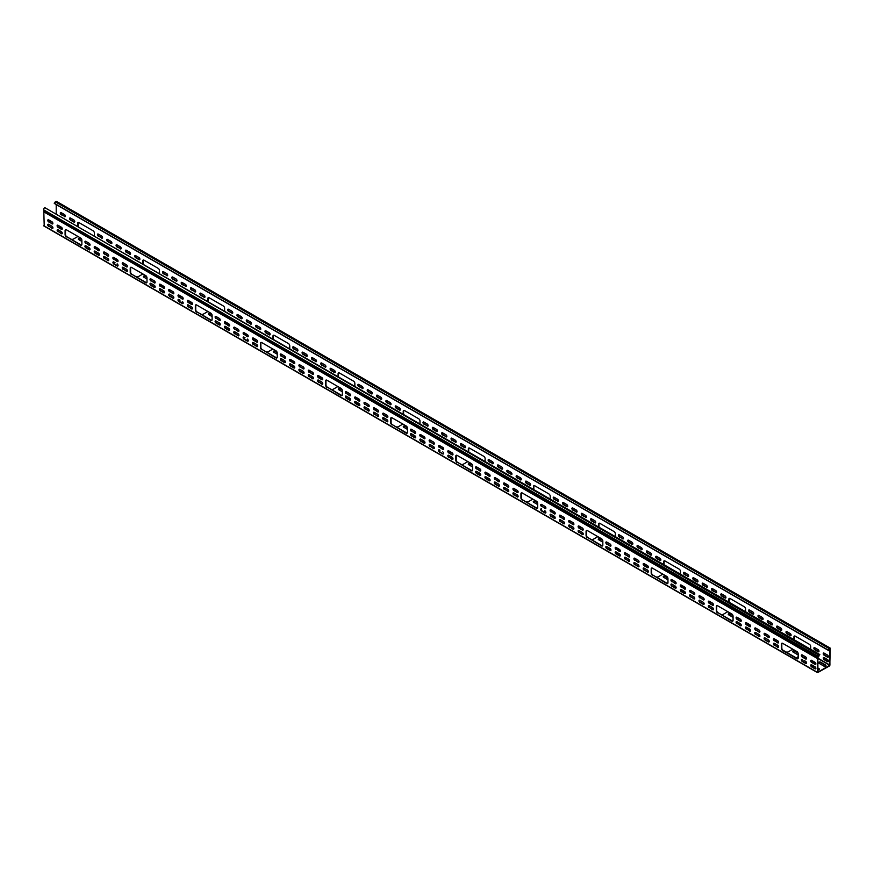 <?xml version="1.0" encoding="UTF-8"?>
<svg xmlns="http://www.w3.org/2000/svg" width="874" height="874" viewBox="0 0 874 874"><rect width="100%" height="100%" fill="white"/><g stroke="black" fill="none" stroke-linecap="round" stroke-linejoin="round"><path stroke-width="1.31" d="M706.4 587.252A1.278 0.732 -120 0 0 706.4 585.165L703.057 583.231A1.278 0.732 -120 0 0 703.057 585.307L706.793 587.022A1.278 0.732 -120 0 0 707.208 587.142M702.641 583.1A1.278 0.732 -120 0 0 703.439 585.088L706.793 587.022M687.729 576.469A1.278 0.732 -120 0 0 687.729 574.382L684.375 572.448A1.278 0.732 -120 0 0 684.375 574.535L688.122 576.239A1.278 0.732 -120 0 0 688.537 576.37M683.96 572.328A1.278 0.732 -120 0 0 684.768 574.305L688.122 576.239M676.028 583.592A1.278 0.732 60 0 1 675.613 583.461L672.259 581.527A1.278 0.732 60 0 1 671.461 579.549M671.866 581.756A1.278 0.732 60 0 1 671.866 579.67L675.22 581.603A1.278 0.732 60 0 1 675.22 583.69L672.259 581.527M694.699 598.832A1.278 0.732 60 0 1 694.284 598.712L690.93 596.778A1.278 0.732 60 0 1 690.132 594.79M690.547 596.997A1.278 0.732 60 0 1 690.547 594.91L693.89 596.855A1.278 0.732 60 0 1 693.89 598.93L690.93 596.778M648.246 567.554A1.278 0.732 60 0 1 647.831 567.434L644.477 565.489A1.278 0.732 60 0 1 643.679 563.511M647.448 565.565A1.278 0.732 60 0 1 647.448 567.652L644.094 565.718A1.278 0.732 60 0 1 644.094 563.632L647.448 565.565M615.34 536.494L615.34 533.774A1.824 1.049 -120 0 0 614.051 531.545L599.87 523.351A1.824 1.049 -120 0 0 598.952 523.264A1.824 1.049 -120 0 0 598.581 524.094L598.581 526.814M599.171 523.187A1.824 1.049 -120 0 0 598.963 523.876L598.963 527.044M656.603 556.41A1.278 0.732 -120 0 0 656.603 558.497L659.957 560.431A1.278 0.732 -120 0 0 659.957 558.344L656.603 556.41M656.188 556.29A1.278 0.732 -120 0 0 656.986 558.268L660.34 560.212A1.278 0.732 -120 0 0 660.755 560.332M620.245 555.853A1.278 0.732 60 0 1 619.83 555.722L616.476 553.788A1.278 0.732 60 0 1 615.667 551.8M619.437 553.865A1.278 0.732 60 0 1 619.437 555.951L616.083 554.018A1.278 0.732 60 0 1 616.083 551.931L619.437 553.865M602.623 545.857A1.824 1.049 60 0 1 601.924 545.693L587.743 537.499A1.824 1.049 60 0 1 586.454 535.27L586.454 531.097A1.824 1.049 60 0 1 586.662 530.409M587.361 537.729A1.824 1.049 60 0 1 586.072 535.489L586.072 531.316A1.824 1.049 60 0 1 586.443 530.485A1.824 1.049 60 0 1 587.361 530.573L601.541 538.766A1.824 1.049 60 0 1 602.831 540.995L602.831 545.168A1.824 1.049 60 0 1 602.448 545.999A1.824 1.049 60 0 1 601.541 545.911L587.743 537.499M555.121 513.781A1.278 0.732 60 0 1 554.706 513.661L551.352 511.727A1.278 0.732 60 0 1 550.554 509.739M550.97 511.946A1.278 0.732 60 0 1 550.97 509.87L554.324 511.803A1.278 0.732 60 0 1 554.324 513.89L551.352 511.727M564.462 519.178A1.278 0.732 60 0 1 564.047 519.047L560.693 517.113A1.278 0.732 60 0 1 559.884 515.136M560.3 517.342A1.278 0.732 60 0 1 560.3 515.256L563.654 517.189A1.278 0.732 60 0 1 563.654 519.276L560.693 517.113M492.368 463.679A1.278 0.732 -120 0 0 492.368 461.592L489.014 459.658A1.278 0.732 -120 0 0 489.014 461.745L492.761 463.449A1.278 0.732 -120 0 0 493.176 463.581M488.599 459.538A1.278 0.732 -120 0 0 489.407 461.516L492.761 463.449M485.103 461.297L485.103 458.588A1.824 1.049 -120 0 0 483.814 456.348L469.622 448.165A1.824 1.049 -120 0 0 468.715 448.067A1.824 1.049 -120 0 0 468.333 448.908L468.333 451.618M468.923 447.991A1.824 1.049 -120 0 0 468.726 448.679L468.726 451.847M511.039 474.462A1.278 0.732 -120 0 0 511.039 472.375L507.696 470.441A1.278 0.732 -120 0 0 507.696 472.517L511.432 474.232A1.278 0.732 -120 0 0 511.847 474.353M507.281 470.31A1.278 0.732 -120 0 0 508.078 472.299L511.432 474.232M472.386 470.66A1.824 1.049 60 0 1 471.687 470.496L457.506 462.302A1.824 1.049 60 0 1 456.217 460.074L456.217 455.9A1.824 1.049 60 0 1 456.414 455.212M457.113 462.532A1.824 1.049 60 0 1 455.824 460.292L455.824 456.13A1.824 1.049 60 0 1 456.206 455.288A1.824 1.049 60 0 1 457.113 455.387L471.304 463.57A1.824 1.049 60 0 1 472.594 465.809L472.594 469.972A1.824 1.049 60 0 1 472.211 470.813A1.824 1.049 60 0 1 471.304 470.715L457.506 462.302M480.667 475.259A1.278 0.732 60 0 1 480.252 475.139L476.898 473.205A1.278 0.732 60 0 1 476.101 471.217M479.859 473.282A1.278 0.732 60 0 1 479.859 475.369L476.516 473.424A1.278 0.732 60 0 1 476.516 471.348L479.859 473.282M518.009 496.825A1.278 0.732 60 0 1 517.594 496.705L514.24 494.771A1.278 0.732 60 0 1 513.442 492.783M513.857 494.99A1.278 0.732 60 0 1 513.857 492.903L517.211 494.837A1.278 0.732 60 0 1 517.211 496.924L514.24 494.771M419.979 423.704L419.979 420.984A1.824 1.049 -120 0 0 418.69 418.755L404.509 410.562A1.824 1.049 -120 0 0 403.591 410.474A1.824 1.049 -120 0 0 403.22 411.304L403.22 414.025M403.81 410.398A1.824 1.049 -120 0 0 403.602 411.086L403.602 414.243M368.118 389.848A1.278 0.732 -120 0 0 368.118 391.934L371.472 393.868A1.278 0.732 -120 0 0 371.472 391.792L368.118 389.848M367.703 389.728A1.278 0.732 -120 0 0 368.5 391.716L371.854 393.65A1.278 0.732 -120 0 0 372.269 393.77M415.543 437.666A1.278 0.732 60 0 1 415.128 437.546L411.774 435.613A1.278 0.732 60 0 1 410.977 433.624M415.052 435.984A1.278 0.732 0 0 0 414.746 435.678A1.278 0.732 60 0 1 414.746 437.765L411.392 435.831A1.278 0.732 60 0 1 411.392 433.744L414.746 435.678L411.381 433.744M434.214 443.981A1.278 0.732 60 0 1 433.799 443.861L430.445 441.927A1.278 0.732 60 0 1 429.647 439.939M430.063 442.146A1.278 0.732 60 0 1 430.063 440.059L433.417 441.993A1.278 0.732 60 0 1 433.417 444.079L430.445 441.927M452.885 459.232A1.278 0.732 60 0 1 452.47 459.101L449.127 457.168A1.278 0.732 60 0 1 448.318 455.19M448.733 457.397A1.278 0.732 60 0 1 448.733 455.31L452.087 457.244A1.278 0.732 60 0 1 452.087 459.331L449.127 457.168M387.772 421.629A1.278 0.732 60 0 1 387.357 421.508L384.003 419.575A1.278 0.732 60 0 1 383.194 417.586M383.61 419.793A1.278 0.732 60 0 1 383.61 417.706L386.964 419.651A1.278 0.732 60 0 1 386.964 421.727L384.003 419.575M359.76 400.991A1.278 0.732 60 0 1 359.345 400.871L355.991 398.937A1.278 0.732 60 0 1 355.194 396.949M355.609 399.156A1.278 0.732 60 0 1 355.609 397.069L358.963 399.014A1.278 0.732 60 0 1 358.963 401.09L355.991 398.937M297.007 350.889A1.278 0.732 -120 0 0 297.007 348.802L293.653 346.869A1.278 0.732 -120 0 0 293.653 348.955L297.4 350.66A1.278 0.732 -120 0 0 297.816 350.791M293.249 346.738A1.278 0.732 -120 0 0 294.046 348.726L297.4 350.66M289.742 348.507L289.742 345.798A1.824 1.049 -120 0 0 288.453 343.558L274.261 335.376A1.824 1.049 -120 0 0 273.354 335.277A1.824 1.049 -120 0 0 272.972 336.119L272.972 338.828M273.562 335.201A1.824 1.049 -120 0 0 273.365 335.889L273.365 339.057M259.895 329.454A1.278 0.732 -120 0 0 259.895 327.379L256.541 325.434A1.278 0.732 -120 0 0 256.541 327.521L260.288 329.236A1.278 0.732 -120 0 0 260.703 329.356M256.137 325.314A1.278 0.732 -120 0 0 256.934 327.302L260.288 329.236M237.87 314.662A1.278 0.732 -120 0 0 237.87 316.749L241.224 318.682A1.278 0.732 -120 0 0 241.224 316.596L237.87 314.662M237.455 314.531A1.278 0.732 -120 0 0 238.263 316.519L241.617 318.453A1.278 0.732 -120 0 0 242.032 318.584M315.678 361.661A1.278 0.732 -120 0 0 315.678 359.585L312.335 357.641A1.278 0.732 -120 0 0 312.335 359.727L316.071 361.443A1.278 0.732 -120 0 0 316.486 361.563M311.92 357.521A1.278 0.732 -120 0 0 312.717 359.509L316.071 361.443M200.758 293.238A1.278 0.732 -120 0 0 200.758 295.314L204.112 297.247A1.278 0.732 -120 0 0 204.112 295.172L200.758 293.238M200.343 293.107A1.278 0.732 -120 0 0 201.151 295.095L204.505 297.029A1.278 0.732 -120 0 0 204.92 297.149M285.306 362.47A1.278 0.732 60 0 1 284.891 362.349L281.537 360.416A1.278 0.732 60 0 1 280.74 358.427M284.498 360.492A1.278 0.732 60 0 1 284.498 362.579L281.155 360.634A1.278 0.732 60 0 1 281.155 358.558L284.498 360.492L281.144 358.548M257.524 346.443A1.278 0.732 60 0 1 257.109 346.312L253.766 344.378A1.278 0.732 60 0 1 252.957 342.389M253.373 344.607A1.278 0.732 60 0 1 253.373 342.521L256.727 344.454A1.278 0.732 60 0 1 256.727 346.541L253.766 344.378M238.853 331.191A1.278 0.732 60 0 1 238.438 331.071L235.084 329.127A1.278 0.732 60 0 1 234.287 327.149M234.702 329.356A1.278 0.732 60 0 1 234.702 327.269L238.056 329.203A1.278 0.732 60 0 1 238.056 331.29L235.084 329.127M229.523 330.263A1.278 0.732 60 0 1 229.108 330.143L225.754 328.209A1.278 0.732 60 0 1 224.946 326.221M228.715 328.285A1.278 0.732 60 0 1 228.715 330.372L225.361 328.427A1.278 0.732 60 0 1 225.361 326.352L228.715 328.285M313.307 378.65A1.278 0.732 60 0 1 312.903 378.518L309.549 376.585A1.278 0.732 60 0 1 308.741 374.596A1.278 0.732 0 0 0 308.741 374.607M309.156 376.814A1.278 0.732 60 0 1 309.156 374.728L312.51 376.661A1.278 0.732 60 0 1 312.51 378.748L309.549 376.585M192.411 304.371A1.278 0.732 60 0 1 191.996 304.25L188.642 302.317A1.278 0.732 60 0 1 187.844 300.328M191.603 302.393A1.278 0.732 60 0 1 191.603 304.48L188.249 302.535A1.278 0.732 60 0 1 188.249 300.459L191.603 302.393M166.77 275.692A1.278 0.732 -120 0 0 166.77 273.606L163.416 271.672A1.278 0.732 -120 0 0 163.416 273.759L167.153 275.474A1.278 0.732 -120 0 0 167.568 275.594M163.001 271.552A1.278 0.732 -120 0 0 163.809 273.529L167.153 275.474M172.757 277.058A1.278 0.732 -120 0 0 172.757 279.145L176.111 281.078A1.278 0.732 -120 0 0 176.111 279.003L172.757 277.058M172.342 276.938A1.278 0.732 -120 0 0 173.139 278.926L176.493 280.86A1.278 0.732 -120 0 0 176.909 280.98M117.957 261.392A1.278 0.732 60 0 1 117.542 261.26L114.188 259.327A1.278 0.732 60 0 1 113.38 257.349M113.795 259.556A1.278 0.732 60 0 1 113.795 257.469L117.149 259.403A1.278 0.732 60 0 1 117.149 261.49L114.188 259.327M146.788 282.673A1.824 1.049 60 0 1 146.089 282.51L131.898 274.327A1.824 1.049 60 0 1 130.608 272.087L130.608 267.925A1.824 1.049 60 0 1 130.816 267.236M131.515 274.545A1.824 1.049 60 0 1 130.226 272.317L130.226 268.143A1.824 1.049 60 0 1 130.608 267.313A1.824 1.049 60 0 1 131.515 267.4L145.696 275.583A1.824 1.049 60 0 1 146.985 277.823L146.985 281.996A1.824 1.049 60 0 1 146.613 282.826A1.824 1.049 60 0 1 145.696 282.739L131.898 274.327M173.74 293.598A1.278 0.732 60 0 1 173.325 293.467L169.971 291.534A1.278 0.732 60 0 1 169.163 289.556M169.578 291.763A1.278 0.732 60 0 1 169.578 289.676L172.932 291.61A1.278 0.732 60 0 1 172.932 293.697L169.971 291.534M108.616 260.463A1.278 0.732 60 0 1 108.201 260.343L104.847 258.409A1.278 0.732 60 0 1 104.05 256.421M104.465 258.628A1.278 0.732 60 0 1 104.465 256.541L107.819 258.475A1.278 0.732 60 0 1 107.819 260.561L104.847 258.409M89.946 245.212A1.278 0.732 60 0 1 89.53 245.091L86.176 243.158A1.278 0.732 60 0 1 85.379 241.169M85.794 243.376A1.278 0.732 60 0 1 85.794 241.3L89.137 243.234A1.278 0.732 60 0 1 89.137 245.321L86.176 243.158M81.61 239.181L80.506 238.547A1.278 0.732 0 0 0 78.693 239.585L81.872 241.421M81.806 239.749L80.506 238.984A1.278 0.732 0 0 0 78.387 239.29M85.477 242.371A1.278 0.732 0 0 0 85.401 241.366L85.313 241.322M104.137 257.59A1.278 0.732 0 0 0 105.23 256.989M105.186 257.076A1.278 0.732 0 0 0 104.869 256.781L104.454 256.541M98.773 253.307A1.278 0.732 0 0 0 98.161 254.542M99.101 253.733A1.278 0.732 0 0 0 97.855 254.247M152.983 286.191A1.278 0.732 0 0 0 154.949 286.06M154.261 285.295A1.278 0.732 60 0 1 154.261 287.382L150.907 285.448A1.278 0.732 60 0 1 150.907 283.362L154.261 285.295L150.896 283.351M135.831 276.588A1.824 1.049 0 0 0 138.398 276.588L142.91 273.977M126.282 264.669L124.862 265.488M125.889 264.451L124.479 265.27M169.217 295.106A1.278 0.732 0 0 0 170.222 294.505M170.179 294.604A1.278 0.732 0 0 0 169.862 294.309L172.932 296.078A1.278 0.732 60 0 1 172.932 298.165L169.578 296.22A1.278 0.732 60 0 1 169.578 294.145M163.799 290.823A1.278 0.732 0 0 0 163.154 292.069M164.181 291.261A1.278 0.732 0 0 0 162.848 291.774M299.389 370.117A1.278 0.732 0 0 0 300.197 369.549M300.164 369.647A1.278 0.732 0 0 0 299.848 369.352L303.18 371.275A1.278 0.732 60 0 1 303.18 373.351L299.826 371.417A1.278 0.732 60 0 1 299.826 369.331M293.839 365.878A1.278 0.732 60 0 1 293.839 367.965L290.485 366.031A1.278 0.732 60 0 1 290.485 363.945L293.839 365.878A1.278 0.732 0 0 0 293.14 367.113M294.32 366.326A1.278 0.732 0 0 0 292.834 366.818M364.48 407.612A1.278 0.732 0 0 0 365.19 407.076M358.81 403.395A1.278 0.732 0 0 0 358.122 404.629M359.389 403.854A1.278 0.732 0 0 0 357.816 404.345M395.791 426.676A1.824 1.049 0 0 0 398.369 426.676L402.881 424.065M386.242 414.768L384.822 415.587M385.86 414.538L384.44 415.358M494.673 482.579A1.278 0.732 0 0 0 495.176 482.12L498.541 484.065A1.278 0.732 60 0 1 498.541 486.141L495.187 484.207A1.278 0.732 60 0 1 495.187 482.12M488.795 478.439A1.278 0.732 0 0 0 488.107 479.684M489.527 478.93A1.278 0.732 0 0 0 487.801 479.389M477.936 473.806A1.278 0.732 0 0 0 480.077 473.435M480.044 473.5A1.278 0.732 0 0 0 479.739 473.205L476.505 471.337M525.777 501.72A1.824 1.049 0 0 0 528.344 501.72L532.867 499.109M516.228 489.811L514.808 490.631M515.846 489.582L514.425 490.401M570.219 522.619A1.278 0.732 0 0 0 570.514 521.45L569.16 520.664M570.831 522.193A1.278 0.732 0 0 0 570.514 521.898L569.127 521.101M564.517 518.413A1.278 0.732 0 0 0 563.588 518.795M564.549 518.861A1.278 0.732 0 0 0 563.949 518.992M620.3 550.642L615.58 547.911M620.07 550.063L615.613 547.485M618.781 553.482A1.278 0.732 0 0 0 618.093 554.728M619.655 554.018A1.278 0.732 0 0 0 617.787 554.433M635.212 560.136A1.278 0.732 0 0 0 635.507 558.967L634.284 558.268M635.824 559.721A1.278 0.732 0 0 0 635.507 559.415L634.251 558.694M629.619 555.93A1.278 0.732 0 0 0 628.581 556.312M629.673 556.377A1.278 0.732 0 0 0 628.941 556.519M700.205 597.663A1.278 0.732 0 0 0 700.5 596.494L699.397 595.86M700.817 597.237A1.278 0.732 0 0 0 700.5 596.942L699.375 596.286M694.71 593.446A1.278 0.732 0 0 0 693.574 593.839M694.797 593.894A1.278 0.732 0 0 0 693.934 594.047M750.548 625.85A1.278 0.732 0 0 0 750.405 625.751L745.817 623.107M750.307 625.249L745.85 622.681M741.141 625.653A1.278 0.732 60 0 1 740.726 625.533L737.383 623.588A1.278 0.732 60 0 1 736.574 621.611M736.99 623.817A1.278 0.732 60 0 1 736.99 621.731L740.344 623.665A1.278 0.732 60 0 1 740.344 625.751L737.383 623.588M737.896 623.894A1.278 0.732 0 0 0 740.049 623.501M740.016 623.588A1.278 0.732 0 0 0 739.699 623.293L736.979 621.731M733.067 619.983A1.278 0.732 0 0 0 732.904 620.999M778.494 642.74A1.278 0.732 60 0 1 778.079 642.619L774.725 640.686A1.278 0.732 60 0 1 773.916 638.697M774.331 640.915A1.278 0.732 60 0 1 774.331 638.828L777.685 640.762A1.278 0.732 60 0 1 777.685 642.849L774.725 640.686M827.481 659.531L824.127 657.598A1.278 0.732 -120 0 0 824.127 659.673L827.481 661.618A1.278 0.732 -120 0 0 827.481 659.531M823.712 657.466A1.278 0.732 -120 0 0 824.51 659.455L827.864 661.389A1.278 0.732 -120 0 0 828.279 661.509M769.153 637.354A1.278 0.732 60 0 1 768.738 637.233L765.384 635.3A1.278 0.732 60 0 1 764.586 633.311M765.001 635.518A1.278 0.732 60 0 1 765.001 633.431L768.355 635.365A1.278 0.732 60 0 1 768.355 637.452L765.384 635.3M768.071 641.319A1.278 0.732 0 0 0 769.251 641.505M768.355 639.834A1.278 0.732 60 0 1 768.355 641.92L765.001 639.986A1.278 0.732 60 0 1 765.001 637.9L768.355 639.834L764.99 637.9M798.191 656.953A1.278 0.732 0 0 0 797.339 658.209L798.017 658.603M798.191 657.401A1.278 0.732 0 0 0 797.022 657.914M802.463 661.148A1.278 0.732 0 0 0 804.397 660.646M804.364 660.744A1.278 0.732 0 0 0 804.047 660.449L805.631 661.356A1.278 0.732 60 0 1 805.631 663.442L802.277 661.509A1.278 0.732 60 0 1 802.277 659.422M825.897 665.726A1.278 0.732 0 0 0 825.58 665.431L820.675 662.601A1.278 0.732 0 0 0 818.567 662.907M825.58 664.983L820.675 662.153A1.278 0.732 0 0 0 818.872 663.202L823.778 666.032A1.278 0.732 0 0 0 825.58 664.983L825.58 665.431M776.188 639.899L774.779 640.718M775.806 639.67L774.43 640.467M785.748 651.818A1.824 1.049 0 0 0 788.315 651.807L792.827 649.207M806.429 663.344A1.278 0.732 60 0 1 806.014 663.224L802.671 661.29A1.278 0.732 60 0 1 801.862 659.302M768.17 620.824A1.278 0.732 -120 0 0 768.17 622.911L771.524 624.844A1.278 0.732 -120 0 0 771.524 622.758L768.17 620.824M767.754 620.704A1.278 0.732 -120 0 0 768.563 622.681L771.906 624.615A1.278 0.732 -120 0 0 772.321 624.746M810.701 649.284L810.701 646.563A1.824 1.049 -120 0 0 809.411 644.335L795.231 636.141A1.824 1.049 -120 0 0 794.313 636.054A1.824 1.049 -120 0 0 793.931 636.895L793.931 639.604M794.532 635.977A1.824 1.049 -120 0 0 794.324 636.665L794.324 639.834M797.984 658.646A1.824 1.049 60 0 1 797.285 658.483L783.104 650.289A1.824 1.049 60 0 1 781.815 648.06L781.815 643.887A1.824 1.049 60 0 1 782.022 643.198M798.191 657.958A1.824 1.049 60 0 1 797.809 658.788A1.824 1.049 60 0 1 796.902 658.701L782.722 650.518A1.824 1.049 60 0 1 781.432 648.279L781.432 644.116A1.824 1.049 60 0 1 781.804 643.275A1.824 1.049 60 0 1 782.722 643.362L796.902 651.556A1.824 1.049 60 0 1 798.191 653.785L798.191 657.958M778.494 647.208A1.278 0.732 60 0 1 778.079 647.088L774.725 645.154A1.278 0.732 60 0 1 773.916 643.166M774.331 645.373A1.278 0.732 60 0 1 774.331 643.297L777.685 645.231A1.278 0.732 60 0 1 777.685 647.317L774.725 645.154M750.482 631.039A1.278 0.732 60 0 1 750.067 630.919L746.713 628.985A1.278 0.732 60 0 1 745.915 626.997M746.33 629.204A1.278 0.732 60 0 1 746.33 627.117L749.684 629.061A1.278 0.732 60 0 1 749.684 631.137L746.713 628.985M758.424 615.307A1.278 0.732 -120 0 0 759.222 617.295L762.576 619.229A1.278 0.732 -120 0 0 762.991 619.349M758.84 617.514L762.194 619.458A1.278 0.732 -120 0 0 762.194 617.372L758.84 615.438A1.278 0.732 -120 0 0 758.84 617.514L759.222 617.295M683.763 590.999A1.278 0.732 0 0 0 683.086 592.244M684.724 591.567A1.278 0.732 0 0 0 682.78 591.949M672.914 586.378A1.278 0.732 0 0 0 675.067 585.973M675.023 586.072A1.278 0.732 0 0 0 674.706 585.777L671.866 584.127M667.954 582.532A1.278 0.732 0 0 0 667.791 583.384M655.762 576.774A1.824 1.049 0 0 0 658.33 576.764L662.842 574.163M646.214 564.855L644.794 565.675M645.82 564.626L644.411 565.445M553.788 515.955A1.278 0.732 0 0 0 553.1 517.2M554.597 516.479A1.278 0.732 0 0 0 552.794 516.905M555.187 513.049L550.533 510.361A1.278 0.732 0 0 0 550.456 510.318M554.946 512.459L550.533 509.913A1.278 0.732 0 0 0 550.489 509.892M508.111 491.232A1.278 0.732 0 0 0 508.69 491.417M507.881 489.462L505.008 487.801A1.278 0.732 0 0 0 504.025 487.583M460.784 464.203A1.824 1.049 0 0 0 463.362 464.192L467.874 461.592M451.235 452.284L449.815 453.103M450.853 452.066L449.433 452.885M442.747 451.858A1.278 0.732 60 0 1 442.747 453.934L439.404 452A1.278 0.732 60 0 1 439.404 449.913L440.015 450.274A1.278 0.732 0 0 0 438.89 450.066M407.208 427.168L405.46 426.151A1.278 0.732 0 0 0 403.657 427.2L407.47 429.396M407.415 427.725L405.46 426.599A1.278 0.732 0 0 0 403.34 426.894M342.095 389.575L340.467 388.635A1.278 0.732 0 0 0 338.664 389.673L342.346 391.803M342.291 390.132L340.467 389.083A1.278 0.732 0 0 0 338.347 389.378M312.521 376.661L310.03 375.23A1.278 0.732 0 0 0 308.642 375.066M276.971 351.971L275.474 351.108A1.278 0.732 0 0 0 273.671 352.156L277.233 354.21M277.167 352.539L275.474 351.556A1.278 0.732 0 0 0 273.354 351.851M247.386 339.068A1.278 0.732 60 0 1 247.386 341.144L244.043 339.21A1.278 0.732 60 0 1 244.043 337.124L245.048 337.714A1.278 0.732 0 0 0 243.529 337.582M217.976 323.719A1.278 0.732 0 0 0 219.997 323.533M219.396 322.899L216.02 320.955L219.385 322.888A1.278 0.732 60 0 1 219.385 324.975L216.031 323.041A1.278 0.732 60 0 1 216.031 320.955M180.273 297.488A1.278 0.732 0 0 0 180.568 296.319L178.438 295.084M180.885 297.062A1.278 0.732 0 0 0 180.568 296.767L178.416 295.521M182.273 301.464A1.278 0.732 60 0 1 182.273 303.551L178.919 301.617A1.278 0.732 60 0 1 178.919 299.531L180.055 300.186A1.278 0.732 0 0 0 178.427 300.099M115.281 259.96A1.278 0.732 0 0 0 115.576 258.791L113.314 257.491M115.892 259.534A1.278 0.732 0 0 0 115.576 259.239L113.292 257.917M64.534 216.665A1.278 0.732 -120 0 0 64.534 214.589L61.191 212.644A1.278 0.732 -120 0 0 61.191 214.731L64.927 216.446A1.278 0.732 -120 0 0 65.342 216.566M60.776 212.524A1.278 0.732 -120 0 0 61.573 214.512L64.927 216.446M81.664 245.081A1.824 1.049 60 0 1 80.965 244.917L66.785 236.723A1.824 1.049 60 0 1 65.495 234.494L65.495 230.321A1.824 1.049 60 0 1 65.703 229.633M66.391 236.952A1.824 1.049 60 0 1 65.102 234.713L65.102 230.55A1.824 1.049 60 0 1 65.484 229.709A1.824 1.049 60 0 1 66.391 229.796L80.583 237.99A1.824 1.049 60 0 1 81.872 240.23L81.872 244.392A1.824 1.049 60 0 1 81.49 245.233A1.824 1.049 60 0 1 80.583 245.135L66.785 236.723M99.275 250.609A1.278 0.732 60 0 1 98.86 250.488L95.517 248.544A1.278 0.732 60 0 1 94.709 246.566M95.124 248.773A1.278 0.732 60 0 1 95.124 246.687L98.478 248.62A1.278 0.732 60 0 1 98.478 250.707L95.517 248.544M164.399 292.67A1.278 0.732 60 0 1 163.984 292.55L160.63 290.616A1.278 0.732 60 0 1 159.833 288.628M163.602 290.681A1.278 0.732 60 0 1 163.602 292.768L160.248 290.834A1.278 0.732 60 0 1 160.248 288.748L163.602 290.681M155.069 287.284A1.278 0.732 60 0 1 154.654 287.153L151.3 285.219A1.278 0.732 60 0 1 150.492 283.242M127.287 271.246A1.278 0.732 60 0 1 126.872 271.126L123.518 269.181A1.278 0.732 60 0 1 122.721 267.204M123.136 269.411A1.278 0.732 60 0 1 123.136 267.324L126.49 269.258A1.278 0.732 60 0 1 126.49 271.344L123.518 269.181M94.381 235.718L94.381 233.008A1.824 1.049 -120 0 0 93.092 230.769L78.9 222.575A1.824 1.049 -120 0 0 77.994 222.488A1.824 1.049 -120 0 0 77.611 223.329L77.611 226.038M78.201 222.411A1.824 1.049 -120 0 0 78.005 223.099L78.005 226.268M185.441 286.475A1.278 0.732 -120 0 0 185.441 284.389L182.087 282.455A1.278 0.732 -120 0 0 182.087 284.542L185.834 286.246A1.278 0.732 -120 0 0 186.249 286.377M181.672 282.335A1.278 0.732 -120 0 0 182.48 284.312L185.834 286.246M135.645 255.634A1.278 0.732 -120 0 0 135.645 257.721L138.999 259.654A1.278 0.732 -120 0 0 138.999 257.568L135.645 255.634M135.23 255.514A1.278 0.732 -120 0 0 136.027 257.502L139.381 259.436A1.278 0.732 -120 0 0 139.796 259.556M192.411 308.839A1.278 0.732 60 0 1 191.996 308.719L188.642 306.785A1.278 0.732 60 0 1 187.844 304.797M188.249 307.003A1.278 0.732 60 0 1 188.249 304.917L191.603 306.861A1.278 0.732 60 0 1 191.603 308.937L188.642 306.785M313.307 374.181A1.278 0.732 60 0 1 312.903 374.05L309.549 372.116A1.278 0.732 60 0 1 308.741 370.139M309.156 372.346A1.278 0.732 60 0 1 309.156 370.259L312.51 372.193A1.278 0.732 60 0 1 312.51 374.28L309.549 372.116M229.523 325.805A1.278 0.732 60 0 1 229.108 325.674L225.754 323.741A1.278 0.732 60 0 1 224.946 321.752M225.361 323.97A1.278 0.732 60 0 1 225.361 321.883L228.715 323.817A1.278 0.732 60 0 1 228.715 325.904L225.754 323.741M248.194 336.577A1.278 0.732 60 0 1 247.779 336.457L244.425 334.524A1.278 0.732 60 0 1 243.627 332.535M244.043 334.742A1.278 0.732 60 0 1 244.043 332.655L247.386 334.6A1.278 0.732 60 0 1 247.386 336.676L244.425 334.524M211.901 320.277A1.824 1.049 60 0 1 211.202 320.113L197.021 311.92A1.824 1.049 60 0 1 195.732 309.691L195.732 305.518A1.824 1.049 60 0 1 195.94 304.829M196.639 312.138A1.824 1.049 60 0 1 195.35 309.909L195.35 305.736A1.824 1.049 60 0 1 195.721 304.906A1.824 1.049 60 0 1 196.639 304.993L210.82 313.187A1.824 1.049 60 0 1 212.109 315.416L212.109 319.589A1.824 1.049 60 0 1 211.737 320.419A1.824 1.049 60 0 1 210.82 320.332L197.021 311.92M285.306 358.012A1.278 0.732 60 0 1 284.891 357.881L281.537 355.947A1.278 0.732 60 0 1 280.74 353.959M281.155 356.177A1.278 0.732 60 0 1 281.155 354.09L284.498 356.024A1.278 0.732 60 0 1 284.498 358.111L281.537 355.947M194.782 291.861A1.278 0.732 -120 0 0 194.782 289.775L191.428 287.841A1.278 0.732 -120 0 0 191.428 289.928L195.164 291.643A1.278 0.732 -120 0 0 195.579 291.763M191.013 287.721A1.278 0.732 -120 0 0 191.81 289.698L195.164 291.643M250.565 324.068A1.278 0.732 -120 0 0 250.565 321.982L247.211 320.048A1.278 0.732 -120 0 0 247.211 322.135L250.947 323.85A1.278 0.732 -120 0 0 251.362 323.97M246.796 319.928A1.278 0.732 -120 0 0 247.593 321.905L250.947 323.85M231.894 313.285A1.278 0.732 -120 0 0 231.894 311.21L228.54 309.265A1.278 0.732 -120 0 0 228.54 311.352L232.276 313.067A1.278 0.732 -120 0 0 232.692 313.187M228.125 309.145A1.278 0.732 -120 0 0 228.922 311.133L232.276 313.067M350.419 400.074A1.278 0.732 60 0 1 350.015 399.953L346.661 398.009A1.278 0.732 60 0 1 345.853 396.031M349.622 398.085A1.278 0.732 60 0 1 349.622 400.172L346.268 398.238A1.278 0.732 60 0 1 346.268 396.151L349.622 398.085M369.101 406.388L369.101 406.388A1.278 0.732 60 0 1 368.686 406.257L365.332 404.323A1.278 0.732 60 0 1 364.524 402.346M364.939 404.553A1.278 0.732 60 0 1 364.939 402.466L368.293 404.4A1.278 0.732 60 0 1 368.293 406.486L365.332 404.323M378.431 411.774A1.278 0.732 60 0 1 378.016 411.654L374.662 409.72A1.278 0.732 60 0 1 373.864 407.732M374.28 409.939A1.278 0.732 60 0 1 374.28 407.852L377.634 409.786A1.278 0.732 60 0 1 377.634 411.873L374.662 409.72M424.884 438.595A1.278 0.732 60 0 1 424.469 438.464L421.115 436.53A1.278 0.732 60 0 1 420.307 434.553M420.722 436.76A1.278 0.732 60 0 1 420.722 434.673L424.076 436.607A1.278 0.732 60 0 1 424.076 438.693L421.115 436.53M442.747 453.934L439.786 451.782A1.278 0.732 60 0 1 438.988 449.793M354.855 386.111L354.855 383.391A1.824 1.049 -120 0 0 353.566 381.151L339.385 372.969A1.824 1.049 -120 0 0 338.467 372.881A1.824 1.049 -120 0 0 338.096 373.711L338.096 376.432M338.686 372.805A1.824 1.049 -120 0 0 338.478 373.493L338.478 376.65M380.802 399.265A1.278 0.732 -120 0 0 380.802 397.178L377.448 395.245A1.278 0.732 -120 0 0 377.448 397.331L381.195 399.036A1.278 0.732 -120 0 0 381.61 399.167M377.033 395.124A1.278 0.732 -120 0 0 377.841 397.102L381.195 399.036M396.119 406.028A1.278 0.732 -120 0 0 396.119 408.103L399.473 410.048A1.278 0.732 -120 0 0 399.473 407.961L396.119 406.028M395.704 405.897A1.278 0.732 -120 0 0 396.512 407.885L399.866 409.819A1.278 0.732 -120 0 0 400.281 409.939M433.231 427.452A1.278 0.732 -120 0 0 433.231 429.538L436.585 431.472A1.278 0.732 -120 0 0 436.585 429.385L433.231 427.452M432.816 427.331A1.278 0.732 -120 0 0 433.624 429.309L436.978 431.243A1.278 0.732 -120 0 0 437.393 431.374M455.256 442.255A1.278 0.732 -120 0 0 455.256 440.168L451.902 438.235A1.278 0.732 -120 0 0 451.902 440.31L455.649 442.026A1.278 0.732 -120 0 0 456.064 442.146M451.487 438.103A1.278 0.732 -120 0 0 452.295 440.092L455.649 442.026M508.668 491.439A1.278 0.732 60 0 1 508.253 491.308L504.91 489.374A1.278 0.732 60 0 1 504.101 487.397M504.517 489.604A1.278 0.732 60 0 1 504.517 487.517L507.87 489.451A1.278 0.732 60 0 1 507.87 491.538L504.91 489.374M499.338 481.574A1.278 0.732 60 0 1 498.923 481.454L495.569 479.52A1.278 0.732 60 0 1 494.771 477.532M495.187 479.739A1.278 0.732 60 0 1 495.187 477.663L498.541 479.597A1.278 0.732 60 0 1 498.541 481.683L495.569 479.52M489.997 476.188A1.278 0.732 60 0 1 489.582 476.068L486.228 474.134A1.278 0.732 60 0 1 485.431 472.146M485.846 474.353A1.278 0.732 60 0 1 485.846 472.266L489.2 474.2A1.278 0.732 60 0 1 489.2 476.286L486.228 474.134M557.492 501.272A1.278 0.732 -120 0 0 557.492 499.185L554.138 497.251A1.278 0.732 -120 0 0 554.138 499.338L557.874 501.053A1.278 0.732 -120 0 0 558.289 501.173M553.723 497.131A1.278 0.732 -120 0 0 554.531 499.109L557.874 501.053M555.121 518.249A1.278 0.732 60 0 1 554.706 518.129L551.352 516.195A1.278 0.732 60 0 1 550.554 514.207M554.324 516.272A1.278 0.732 60 0 1 554.324 518.348L550.97 516.414A1.278 0.732 60 0 1 550.97 514.327L554.324 516.272M583.133 529.95A1.278 0.732 60 0 1 582.718 529.83L579.364 527.896A1.278 0.732 60 0 1 578.555 525.908M582.324 527.972A1.278 0.732 60 0 1 582.324 530.059L578.97 528.115A1.278 0.732 60 0 1 578.97 526.039L582.324 527.972M638.916 566.625A1.278 0.732 60 0 1 638.501 566.505L635.147 564.571A1.278 0.732 60 0 1 634.349 562.583M634.764 564.79A1.278 0.732 60 0 1 634.764 562.703L638.107 564.648A1.278 0.732 60 0 1 638.107 566.723L635.147 564.571M610.904 545.988A1.278 0.732 60 0 1 610.489 545.868L607.135 543.934A1.278 0.732 60 0 1 606.337 541.946M606.753 544.152A1.278 0.732 60 0 1 606.753 542.066L610.107 544.01A1.278 0.732 60 0 1 610.107 546.086L607.135 543.934M638.916 562.157A1.278 0.732 60 0 1 638.501 562.037L635.147 560.103A1.278 0.732 60 0 1 634.349 558.115M634.764 560.321A1.278 0.732 60 0 1 634.764 558.246L638.107 560.179A1.278 0.732 60 0 1 638.107 562.266L635.147 560.103M591.48 518.817A1.278 0.732 -120 0 0 591.48 520.893L594.833 522.838A1.278 0.732 -120 0 0 594.833 520.751L591.48 518.817M591.064 518.686A1.278 0.732 -120 0 0 591.873 520.675L595.227 522.608A1.278 0.732 -120 0 0 595.642 522.728M732.871 621.053A1.824 1.049 60 0 1 732.172 620.879L717.98 612.696A1.824 1.049 60 0 1 716.691 610.456L716.691 606.294A1.824 1.049 60 0 1 716.899 605.606M717.598 612.914A1.824 1.049 60 0 1 716.309 610.686L716.309 606.512A1.824 1.049 60 0 1 716.68 605.682A1.824 1.049 60 0 1 717.598 605.769L731.778 613.963A1.824 1.049 60 0 1 733.067 616.192L733.067 620.365A1.824 1.049 60 0 1 732.696 621.196A1.824 1.049 60 0 1 731.778 621.108L717.98 612.696M694.699 594.364A1.278 0.732 60 0 1 694.284 594.244L690.93 592.31A1.278 0.732 60 0 1 690.132 590.321M690.547 592.528A1.278 0.732 60 0 1 690.547 590.453L693.89 592.386A1.278 0.732 60 0 1 693.89 594.473L690.93 592.31M676.028 588.06A1.278 0.732 60 0 1 675.613 587.929L672.259 585.995A1.278 0.732 60 0 1 671.461 584.007M675.22 586.072A1.278 0.732 60 0 1 675.22 588.158L671.866 586.225A1.278 0.732 60 0 1 671.866 584.138L675.22 586.072M745.577 611.691L745.577 608.97A1.824 1.049 -120 0 0 744.287 606.742L730.107 598.548A1.824 1.049 -120 0 0 729.189 598.461A1.824 1.049 -120 0 0 728.818 599.291L728.818 602.011M729.408 598.384A1.824 1.049 -120 0 0 729.2 599.072L729.2 602.23M715.74 592.638A1.278 0.732 -120 0 0 715.74 590.551L712.386 588.617A1.278 0.732 -120 0 0 712.386 590.704L716.123 592.408A1.278 0.732 -120 0 0 716.538 592.539M711.971 588.497A1.278 0.732 -120 0 0 712.769 590.474L716.123 592.408M693.716 577.834A1.278 0.732 -120 0 0 693.716 579.921L697.07 581.855A1.278 0.732 -120 0 0 697.07 579.768L693.716 577.834M693.301 577.714A1.278 0.732 -120 0 0 694.098 579.702L697.452 581.636A1.278 0.732 -120 0 0 697.867 581.756M721.727 594.003A1.278 0.732 -120 0 0 721.727 596.09L725.081 598.024A1.278 0.732 -120 0 0 725.081 595.948L721.727 594.003M721.312 593.883A1.278 0.732 -120 0 0 722.11 595.871L725.464 597.805A1.278 0.732 -120 0 0 725.879 597.925M667.747 583.45A1.824 1.049 60 0 1 667.048 583.286L652.867 575.092A1.824 1.049 60 0 1 651.578 572.863L651.578 568.69A1.824 1.049 60 0 1 651.775 568.002M652.474 575.321A1.824 1.049 60 0 1 651.185 573.082L651.185 568.919A1.824 1.049 60 0 1 651.567 568.078A1.824 1.049 60 0 1 652.474 568.176L666.665 576.359A1.824 1.049 60 0 1 667.954 578.599L667.954 582.761A1.824 1.049 60 0 1 667.572 583.603A1.824 1.049 60 0 1 666.665 583.504L652.867 575.092M685.358 593.446A1.278 0.732 60 0 1 684.943 593.326L681.589 591.381A1.278 0.732 60 0 1 680.791 589.404M684.561 591.458A1.278 0.732 60 0 1 684.561 593.544L681.207 591.611A1.278 0.732 60 0 1 681.207 589.524L684.561 591.458M648.246 572.022A1.278 0.732 60 0 1 647.831 571.891L644.477 569.957A1.278 0.732 60 0 1 643.679 567.98M644.094 570.187A1.278 0.732 60 0 1 644.094 568.1L647.448 570.034A1.278 0.732 60 0 1 647.448 572.12L644.477 569.957M713.37 605.147A1.278 0.732 60 0 1 712.955 605.026L709.601 603.093A1.278 0.732 60 0 1 708.803 601.104M712.572 603.169A1.278 0.732 60 0 1 712.572 605.245L709.218 603.311A1.278 0.732 60 0 1 709.218 601.225L712.572 603.169M628.592 540.241A1.278 0.732 -120 0 0 628.592 542.328L631.946 544.262A1.278 0.732 -120 0 0 631.946 542.175L628.592 540.241M628.177 540.121A1.278 0.732 -120 0 0 628.985 542.098L632.339 544.032A1.278 0.732 -120 0 0 632.754 544.163M650.617 555.045A1.278 0.732 -120 0 0 650.617 552.958L647.263 551.024A1.278 0.732 -120 0 0 647.263 553.1L651.01 554.815A1.278 0.732 -120 0 0 651.425 554.935M646.847 550.893A1.278 0.732 -120 0 0 647.656 552.881L651.01 554.815M576.163 512.055A1.278 0.732 -120 0 0 576.163 509.968L572.809 508.034A1.278 0.732 -120 0 0 572.809 510.121L576.556 511.825A1.278 0.732 -120 0 0 576.96 511.956M572.394 507.914A1.278 0.732 -120 0 0 573.202 509.892L576.556 511.825M629.575 556.771A1.278 0.732 60 0 1 629.16 556.651L625.806 554.717A1.278 0.732 60 0 1 625.008 552.729M625.423 554.935A1.278 0.732 60 0 1 625.423 552.849L628.777 554.782A1.278 0.732 60 0 1 628.777 556.869L625.806 554.717M629.575 561.239A1.278 0.732 60 0 1 629.16 561.119L625.806 559.174A1.278 0.732 60 0 1 625.008 557.197M625.423 559.404A1.278 0.732 60 0 1 625.423 557.317L628.777 559.251A1.278 0.732 60 0 1 628.777 561.337L625.806 559.174M573.792 524.564A1.278 0.732 60 0 1 573.377 524.444L570.023 522.51A1.278 0.732 60 0 1 569.225 520.522M569.64 522.728A1.278 0.732 60 0 1 569.64 520.642L572.994 522.576A1.278 0.732 60 0 1 572.994 524.662L570.023 522.51M573.792 529.032A1.278 0.732 60 0 1 573.377 528.912L570.023 526.978A1.278 0.732 60 0 1 569.225 524.99M569.64 527.197A1.278 0.732 60 0 1 569.64 525.11L572.994 527.044A1.278 0.732 60 0 1 572.994 529.131L570.023 526.978M545.78 508.395A1.278 0.732 60 0 1 545.365 508.275L542.022 506.341A1.278 0.732 60 0 1 541.214 504.353M541.629 506.559A1.278 0.732 60 0 1 541.629 504.473L544.983 506.407A1.278 0.732 60 0 1 544.983 508.493L542.022 506.341M498.355 465.044A1.278 0.732 -120 0 0 498.355 467.131L501.709 469.065A1.278 0.732 -120 0 0 501.709 466.978L498.355 465.044M497.94 464.924A1.278 0.732 -120 0 0 498.737 466.913L502.091 468.846A1.278 0.732 -120 0 0 502.506 468.967M550.216 498.901L550.216 496.181A1.824 1.049 -120 0 0 548.927 493.952L534.746 485.758A1.824 1.049 -120 0 0 533.828 485.671A1.824 1.049 -120 0 0 533.457 486.501L533.457 489.222M534.047 485.594A1.824 1.049 -120 0 0 533.839 486.283L533.839 489.44M520.38 479.848A1.278 0.732 -120 0 0 520.38 477.761L517.026 475.827A1.278 0.732 -120 0 0 517.026 477.914L520.762 479.618A1.278 0.732 -120 0 0 521.177 479.75M516.61 475.707A1.278 0.732 -120 0 0 517.419 477.685L520.762 479.618M563.479 502.637A1.278 0.732 -120 0 0 563.479 504.724L566.833 506.658A1.278 0.732 -120 0 0 566.833 504.582L563.479 502.637M563.064 502.517A1.278 0.732 -120 0 0 563.861 504.506L567.215 506.439A1.278 0.732 -120 0 0 567.63 506.559M489.997 480.656A1.278 0.732 60 0 1 489.582 480.536L486.228 478.591A1.278 0.732 60 0 1 485.431 476.614M489.2 478.668A1.278 0.732 60 0 1 489.2 480.755L485.846 478.821A1.278 0.732 60 0 1 485.846 476.734L489.2 478.668M518.009 492.357A1.278 0.732 60 0 1 517.594 492.237L514.24 490.303A1.278 0.732 60 0 1 513.442 488.315M517.211 490.369A1.278 0.732 60 0 1 517.211 492.455L513.857 490.522A1.278 0.732 60 0 1 513.857 488.435L517.211 490.369M499.338 486.042A1.278 0.732 60 0 1 498.923 485.922L495.569 483.988A1.278 0.732 60 0 1 494.771 482M362.131 388.482A1.278 0.732 -120 0 0 362.131 386.395L358.777 384.462A1.278 0.732 -120 0 0 358.777 386.548L362.513 388.264A1.278 0.732 -120 0 0 362.928 388.384M358.362 384.341A1.278 0.732 -120 0 0 359.17 386.319L362.513 388.264M424.884 443.052A1.278 0.732 60 0 1 424.469 442.932L421.115 440.999A1.278 0.732 60 0 1 420.307 439.01M424.076 441.075A1.278 0.732 60 0 1 424.076 443.162L420.722 441.217A1.278 0.732 60 0 1 420.722 439.141L424.076 441.075M443.555 449.367A1.278 0.732 60 0 1 443.14 449.247L439.786 447.313A1.278 0.732 60 0 1 438.988 445.325M439.404 447.532A1.278 0.732 60 0 1 439.404 445.456L442.747 447.39A1.278 0.732 60 0 1 442.747 449.476L439.786 447.313M452.885 454.764A1.278 0.732 60 0 1 452.47 454.633L449.127 452.699A1.278 0.732 60 0 1 448.318 450.722M452.087 452.776A1.278 0.732 60 0 1 452.087 454.862L448.733 452.929A1.278 0.732 60 0 1 448.733 450.842L452.087 452.776M378.431 416.243A1.278 0.732 60 0 1 378.016 416.122L374.662 414.178A1.278 0.732 60 0 1 373.864 412.2M374.28 414.407A1.278 0.732 60 0 1 374.28 412.32L377.634 414.254A1.278 0.732 60 0 1 377.634 416.341L374.662 414.178M359.76 405.46A1.278 0.732 60 0 1 359.345 405.339L355.991 403.406A1.278 0.732 60 0 1 355.194 401.417M358.963 403.482A1.278 0.732 60 0 1 358.963 405.558L355.609 403.624A1.278 0.732 60 0 1 355.609 401.537L358.963 403.482M342.149 395.463A1.824 1.049 60 0 1 341.45 395.299L327.258 387.116A1.824 1.049 60 0 1 325.969 384.877L325.969 380.714A1.824 1.049 60 0 1 326.177 380.026M326.876 387.335A1.824 1.049 60 0 1 325.587 385.106L325.587 380.933A1.824 1.049 60 0 1 325.969 380.103A1.824 1.049 60 0 1 326.876 380.19L341.057 388.384A1.824 1.049 60 0 1 342.346 390.612L342.346 394.786A1.824 1.049 60 0 1 341.974 395.616A1.824 1.049 60 0 1 341.057 395.529L327.258 387.116M302.994 352.255A1.278 0.732 -120 0 0 302.994 354.341L306.348 356.275A1.278 0.732 -120 0 0 306.348 354.188L302.994 352.255M302.579 352.135A1.278 0.732 -120 0 0 303.376 354.112L306.73 356.057A1.278 0.732 -120 0 0 307.145 356.177M224.618 310.915L224.618 308.194A1.824 1.049 -120 0 0 223.329 305.966L209.148 297.772A1.824 1.049 -120 0 0 208.231 297.684A1.824 1.049 -120 0 0 207.859 298.515L207.859 301.235M208.449 297.608A1.824 1.049 -120 0 0 208.241 298.296L208.241 301.454M325.019 367.058A1.278 0.732 -120 0 0 325.019 364.971L321.665 363.038A1.278 0.732 -120 0 0 321.665 365.124L325.401 366.829A1.278 0.732 -120 0 0 325.816 366.96M321.25 362.918A1.278 0.732 -120 0 0 322.058 364.895L325.401 366.829M294.636 363.398A1.278 0.732 60 0 1 294.221 363.278L290.878 361.333A1.278 0.732 60 0 1 290.07 359.356M290.485 361.563A1.278 0.732 60 0 1 290.485 359.476L293.839 361.41A1.278 0.732 60 0 1 293.839 363.497L290.878 361.333M257.524 341.974A1.278 0.732 60 0 1 257.109 341.843L253.766 339.91A1.278 0.732 60 0 1 252.957 337.932M256.727 339.986A1.278 0.732 60 0 1 256.727 342.073L253.373 340.139A1.278 0.732 60 0 1 253.373 338.052L256.727 339.986M220.182 320.408A1.278 0.732 60 0 1 219.767 320.288L216.413 318.354A1.278 0.732 60 0 1 215.616 316.366M216.031 318.573A1.278 0.732 60 0 1 216.031 316.486L219.385 318.431A1.278 0.732 60 0 1 219.385 320.507L216.413 318.354M248.194 341.046A1.278 0.732 60 0 1 247.779 340.926L244.425 338.992A1.278 0.732 60 0 1 243.627 337.003M322.648 384.036A1.278 0.732 60 0 1 322.233 383.915L318.879 381.971A1.278 0.732 60 0 1 318.081 379.993M318.497 382.2A1.278 0.732 60 0 1 318.497 380.114L321.851 382.047A1.278 0.732 60 0 1 321.851 384.134L318.879 381.971M303.977 373.253A1.278 0.732 60 0 1 303.562 373.132L300.208 371.199A1.278 0.732 60 0 1 299.411 369.21M183.07 298.984A1.278 0.732 60 0 1 182.655 298.864L179.301 296.931A1.278 0.732 60 0 1 178.504 294.942M178.919 297.149A1.278 0.732 60 0 1 178.919 295.062L182.273 296.996A1.278 0.732 60 0 1 182.273 299.083L179.301 296.931M101.646 238.099A1.278 0.732 -120 0 0 101.646 236.013L98.303 234.079A1.278 0.732 -120 0 0 98.303 236.155L102.04 237.87A1.278 0.732 -120 0 0 102.455 237.99M97.888 233.948A1.278 0.732 -120 0 0 98.686 235.936L102.04 237.87M120.328 248.872A1.278 0.732 -120 0 0 120.328 246.796L116.974 244.851A1.278 0.732 -120 0 0 116.974 246.938L120.71 248.653A1.278 0.732 -120 0 0 121.125 248.773M116.559 244.731A1.278 0.732 -120 0 0 117.356 246.719L120.71 248.653M70.521 218.041A1.278 0.732 -120 0 0 70.521 220.128L73.875 222.062A1.278 0.732 -120 0 0 73.875 219.975L70.521 218.041M70.106 217.921A1.278 0.732 -120 0 0 70.903 219.898L74.257 221.832A1.278 0.732 -120 0 0 74.672 221.963M155.069 282.815A1.278 0.732 60 0 1 154.654 282.695L151.3 280.751A1.278 0.732 60 0 1 150.492 278.773M150.907 280.98A1.278 0.732 60 0 1 150.907 278.893L154.261 280.827A1.278 0.732 60 0 1 154.261 282.914L151.3 280.751M173.74 298.056A1.278 0.732 60 0 1 173.325 297.936L169.971 296.002A1.278 0.732 60 0 1 169.163 294.014M89.946 249.68A1.278 0.732 60 0 1 89.53 249.56L86.176 247.626A1.278 0.732 60 0 1 85.379 245.638M89.137 247.703A1.278 0.732 60 0 1 89.137 249.789L85.794 247.845A1.278 0.732 60 0 1 85.794 245.769L89.137 247.703L85.783 245.758M108.616 255.995A1.278 0.732 60 0 1 108.201 255.874L104.847 253.941A1.278 0.732 60 0 1 104.05 251.952M104.465 254.159A1.278 0.732 60 0 1 104.465 252.073L107.819 254.017A1.278 0.732 60 0 1 107.819 256.093L104.847 253.941M62.163 233.642A1.278 0.732 60 0 1 61.748 233.522L58.405 231.588A1.278 0.732 60 0 1 57.597 229.6M58.012 231.807A1.278 0.732 60 0 1 58.012 229.731L61.366 231.665A1.278 0.732 60 0 1 61.366 233.751L58.405 231.588M52.833 228.256A1.278 0.732 60 0 1 52.418 228.136L49.064 226.202A1.278 0.732 60 0 1 48.267 224.214M48.682 226.421A1.278 0.732 60 0 1 48.682 224.334L52.025 226.268A1.278 0.732 60 0 1 52.025 228.354L49.064 226.202M87.99 248.675A1.278 0.732 0 0 0 89.891 248.598M99.341 249.866L95.594 247.703A1.278 0.732 0 0 0 94.698 247.484M99.112 249.287L95.594 247.255A1.278 0.732 0 0 0 94.611 247.036M164.465 287.459L160.576 285.219A1.278 0.732 0 0 0 159.8 285.011M164.236 286.88L160.576 284.771A1.278 0.732 0 0 0 159.734 284.563M211.847 314.378L210.481 313.591A1.278 0.732 0 0 0 208.678 314.629L212.109 316.607M212.054 314.935L210.481 314.039A1.278 0.732 0 0 0 208.362 314.334M215.605 317.295A1.278 0.732 0 0 0 215.55 316.53M234.298 332.612A1.278 0.732 0 0 0 235.215 332.033M228.824 328.351A1.278 0.732 0 0 0 228.147 329.585M229.25 328.788A1.278 0.732 0 0 0 227.841 329.29M282.957 361.235A1.278 0.732 0 0 0 285.033 360.995M310.259 372.532A1.278 0.732 0 0 0 310.554 371.363L308.675 370.281M310.86 372.106A1.278 0.732 0 0 0 310.554 371.811L308.653 370.707M347.95 398.762A1.278 0.732 0 0 0 350.059 398.468M349.633 398.096L346.257 396.141M375.252 410.048A1.278 0.732 0 0 0 375.547 408.879L373.799 407.874M375.853 409.622A1.278 0.732 0 0 0 375.547 409.327L373.777 408.311M369.199 405.907A1.278 0.732 0 0 0 368.62 406.224M424.939 437.852L420.547 435.307A1.278 0.732 0 0 0 420.23 435.176M424.709 437.273L420.547 434.87A1.278 0.732 0 0 0 420.241 434.739M429.571 445.106A1.278 0.732 0 0 0 430.183 444.593M423.803 440.911A1.278 0.732 0 0 0 423.114 442.157M424.458 441.392A1.278 0.732 0 0 0 422.808 441.862M490.063 475.445L485.54 472.834A1.278 0.732 0 0 0 485.343 472.747M489.833 474.866L485.54 472.386A1.278 0.732 0 0 0 485.365 472.299M505.227 485.092A1.278 0.732 0 0 0 505.522 483.923L504.036 483.071M505.838 484.666A1.278 0.732 0 0 0 505.522 484.371L504.014 483.497M499.415 480.908A1.278 0.732 0 0 0 498.595 481.268M499.425 481.345A1.278 0.732 0 0 0 498.956 481.476L498.541 481.683M537.455 502.364L535.445 501.195A1.278 0.732 0 0 0 533.632 502.244L537.707 504.593M537.652 502.921L535.445 501.643A1.278 0.732 0 0 0 533.326 501.938M607.922 548.85A1.278 0.732 0 0 0 610.074 548.457M610.03 548.544A1.278 0.732 0 0 0 609.713 548.249L606.742 546.534M602.831 545.103A1.278 0.732 0 0 0 602.71 545.737M685.413 588.18L685.413 588.235A1.278 0.732 0 0 0 685.413 588.235L680.704 585.514M685.194 587.656L680.726 585.077M703.089 603.792A1.278 0.732 0 0 0 704.116 604M703.242 602.252L699.987 600.362A1.278 0.732 0 0 0 699.462 600.187A1.278 0.732 60 0 0 700.271 602.164L699.877 602.394A1.278 0.732 60 0 1 699.877 600.307L703.231 602.241A1.278 0.732 60 0 1 703.231 604.327L699.877 602.394M750.482 626.571A1.278 0.732 60 0 1 750.067 626.45L746.713 624.517A1.278 0.732 60 0 1 745.915 622.528M749.684 624.593A1.278 0.732 60 0 1 749.684 626.68L746.33 624.735A1.278 0.732 60 0 1 746.33 622.659L749.684 624.593M732.816 615.154L730.413 613.766A1.278 0.732 0 0 0 728.61 614.804L733.067 617.383M733.013 615.711L730.413 614.214A1.278 0.732 0 0 0 728.293 614.509M720.755 614.291A1.824 1.049 0 0 0 723.322 614.291L727.834 611.68M711.207 602.372L709.786 603.191M710.813 602.153L709.415 602.962M814.371 647.612A1.278 0.732 -120 0 0 815.169 649.601L818.523 651.534A1.278 0.732 -120 0 0 818.938 651.654M814.786 649.819L818.14 651.753A1.278 0.732 -120 0 0 818.14 649.677L814.786 647.732A1.278 0.732 -120 0 0 814.786 649.819L815.169 649.601M815.77 668.73A1.278 0.732 60 0 1 815.355 668.61L812.001 666.676A1.278 0.732 60 0 1 811.203 664.688M814.972 666.753A1.278 0.732 60 0 1 814.972 668.839L811.618 666.895A1.278 0.732 60 0 1 811.618 664.819L814.972 666.753M806.429 658.876A1.278 0.732 60 0 1 806.014 658.756L802.671 656.822A1.278 0.732 60 0 1 801.862 654.834M805.631 656.898A1.278 0.732 60 0 1 805.631 658.974L802.277 657.04A1.278 0.732 60 0 1 802.277 654.954L805.631 656.898M777.51 626.21A1.278 0.732 -120 0 0 777.51 628.297L780.864 630.23A1.278 0.732 -120 0 0 780.864 628.144L777.51 626.21M777.095 626.09A1.278 0.732 -120 0 0 777.893 628.078L781.247 630.012A1.278 0.732 -120 0 0 781.662 630.132M759.823 631.968A1.278 0.732 60 0 1 759.408 631.836L756.054 629.903A1.278 0.732 60 0 1 755.245 627.925M755.66 630.132A1.278 0.732 60 0 1 755.66 628.045L759.014 629.979A1.278 0.732 60 0 1 759.014 632.066L756.054 629.903M759.801 630.973A1.278 0.732 0 0 0 758.566 631.356M759.91 631.432A1.278 0.732 0 0 0 758.927 631.563M765.22 635.179A1.278 0.732 0 0 0 765.493 634.011L764.521 633.453M765.799 634.764A1.278 0.732 0 0 0 765.493 634.458L764.488 633.89M819.451 669.451A1.278 0.732 0 0 0 819.135 669.156L817.791 668.381M814.983 666.753L814.229 666.327A1.278 0.732 0 0 0 812.11 666.622M817.791 669.921A1.278 0.732 0 0 0 819.135 668.708L817.791 667.933M813.104 665.671A1.278 0.732 0 0 0 812.416 666.917M815.06 663.202A1.278 0.732 0 0 0 814.754 662.907L811.105 660.799M814.448 663.628A1.278 0.732 0 0 0 814.754 662.459L811.138 660.373M797.929 652.747L794.761 650.911A1.278 0.732 0 0 0 792.958 651.96L797.853 654.79A1.278 0.732 0 0 0 798.191 654.921M798.137 653.304L794.761 651.359A1.278 0.732 0 0 0 792.642 651.665M815.77 664.273A1.278 0.732 60 0 1 815.355 664.142L812.001 662.208A1.278 0.732 60 0 1 811.203 660.231M814.972 662.284A1.278 0.732 60 0 1 814.972 664.371L811.618 662.437A1.278 0.732 60 0 1 811.618 660.351L814.972 662.284M759.823 636.436A1.278 0.732 60 0 1 759.408 636.305L756.054 634.371A1.278 0.732 60 0 1 755.245 632.394M755.66 634.6A1.278 0.732 60 0 1 755.66 632.514L759.014 634.448A1.278 0.732 60 0 1 759.014 636.534L756.054 634.371M817.802 655.576L818.523 656.003A1.278 0.732 -120 0 0 818.938 656.123M817.736 655.992L818.14 656.221A1.278 0.732 -120 0 0 818.862 654.976M769.153 641.822A1.278 0.732 60 0 1 768.738 641.702L765.384 639.768A1.278 0.732 60 0 1 764.586 637.78M790.194 633.541L786.84 631.607A1.278 0.732 -120 0 0 786.84 633.683L790.194 635.627A1.278 0.732 -120 0 0 790.194 633.541M786.425 631.476A1.278 0.732 -120 0 0 787.234 633.464L790.588 635.398A1.278 0.732 -120 0 0 791.003 635.518M827.481 655.063L824.127 653.129A1.278 0.732 -120 0 0 824.127 655.216L827.481 657.15A1.278 0.732 -120 0 0 827.481 655.063M823.712 653.009A1.278 0.732 -120 0 0 824.51 654.987L827.864 656.92A1.278 0.732 -120 0 0 828.279 657.051M748.756 628.526A1.278 0.732 0 0 0 748.078 629.772M749.783 629.127A1.278 0.732 0 0 0 747.773 629.477M741.141 621.185A1.278 0.732 60 0 1 740.726 621.064L737.383 619.131A1.278 0.732 60 0 1 736.574 617.142M740.344 619.196A1.278 0.732 60 0 1 740.344 621.283L736.99 619.349A1.278 0.732 60 0 1 736.99 617.263L740.344 619.196M749.084 609.921A1.278 0.732 -120 0 0 749.881 611.909L753.235 613.843A1.278 0.732 -120 0 0 753.65 613.963M749.499 612.128L752.853 614.061A1.278 0.732 -120 0 0 752.853 611.975L749.499 610.041A1.278 0.732 -120 0 0 749.499 612.128L749.881 611.909M667.692 577.55L665.42 576.239A1.278 0.732 0 0 0 663.617 577.288L667.954 579.79M667.889 578.118L665.42 576.687A1.278 0.732 0 0 0 663.3 576.993M638.096 566.276A1.278 0.732 0 0 0 638.981 566.483M638.118 564.648L634.994 562.845A1.278 0.732 0 0 0 634.316 562.638M602.568 539.957L600.427 538.723A1.278 0.732 0 0 0 598.624 539.761L602.831 542.186M602.776 540.514L600.427 539.171A1.278 0.732 0 0 0 598.319 539.466M590.769 539.247A1.824 1.049 0 0 0 593.337 539.247L597.849 536.636M581.221 527.328L579.801 528.147M580.828 527.109L579.418 527.929M573.104 528.748A1.278 0.732 0 0 0 573.836 528.956M573.005 527.055L570.001 525.318A1.278 0.732 0 0 0 569.171 525.11M542.929 511.323A1.278 0.732 0 0 0 545.081 510.94M545.037 511.028A1.278 0.732 0 0 0 544.721 510.733L544.983 510.875A1.278 0.732 60 0 1 544.983 512.962L541.629 511.028A1.278 0.732 60 0 1 541.629 508.941M472.331 464.76L470.452 463.679A1.278 0.732 0 0 0 468.65 464.717L472.594 467M472.528 465.329L470.452 464.127A1.278 0.732 0 0 0 468.333 464.422M440.234 447.575A1.278 0.732 0 0 0 440.529 446.406L438.923 445.478M440.846 447.149A1.278 0.732 0 0 0 440.529 446.854L438.89 445.904M434.312 443.402A1.278 0.732 0 0 0 433.602 443.741M412.943 436.279A1.278 0.732 0 0 0 415.074 435.951M377.644 414.265L375.022 412.757A1.278 0.732 0 0 0 373.766 412.572M330.809 389.159A1.824 1.049 0 0 0 333.376 389.149L337.888 386.548M321.25 377.24L319.84 378.06M320.867 377.022L319.447 377.841M359.826 400.259L355.554 397.79A1.278 0.732 0 0 0 355.117 397.626M359.585 399.669L355.554 397.342A1.278 0.732 0 0 0 355.106 397.178M265.816 351.632A1.824 1.049 0 0 0 268.384 351.632L272.896 349.021M256.268 339.724L254.847 340.532M255.874 339.494L254.454 340.314M294.702 362.655L290.561 360.263A1.278 0.732 0 0 0 290.004 360.077M294.472 362.076L290.561 359.815A1.278 0.732 0 0 0 289.982 359.629M245.266 335.004A1.278 0.732 0 0 0 245.561 333.835L243.562 332.677M245.878 334.578A1.278 0.732 0 0 0 245.561 334.283L243.529 333.114M229.589 325.062L225.568 322.746A1.278 0.732 0 0 0 224.902 322.539M229.349 324.483L225.568 322.298A1.278 0.732 0 0 0 224.858 322.091M200.823 314.116A1.824 1.049 0 0 0 203.391 314.105L207.903 311.505M191.275 302.196L189.855 303.016M190.882 301.978L189.461 302.797M117.149 263.872A1.278 0.732 60 0 1 117.149 265.958L113.795 264.014A1.278 0.732 60 0 1 113.795 261.938L115.062 262.659A1.278 0.732 0 0 0 113.336 262.626M113.937 262.014A1.278 0.732 0 0 0 113.281 262.2M146.734 276.785L145.499 276.064A1.278 0.732 0 0 0 143.686 277.102L146.985 279.014M146.93 277.342L145.499 276.512A1.278 0.732 0 0 0 143.38 276.807M150.536 279.833A1.278 0.732 0 0 0 150.426 278.915M70.838 239.072A1.824 1.049 0 0 0 73.405 239.061L77.928 236.461M61.289 227.153L59.869 227.972M60.907 226.923L59.487 227.743M52.833 223.788A1.278 0.732 60 0 1 52.418 223.668L49.064 221.734A1.278 0.732 60 0 1 48.267 219.745M48.682 221.952A1.278 0.732 60 0 1 48.682 219.866L52.025 221.81A1.278 0.732 60 0 1 52.025 223.886L49.064 221.734M62.163 229.185A1.278 0.732 60 0 1 61.748 229.054L58.405 227.12A1.278 0.732 60 0 1 57.597 225.142M61.366 227.196A1.278 0.732 60 0 1 61.366 229.283L58.012 227.349A1.278 0.732 60 0 1 58.012 225.263L61.366 227.196M99.275 255.077A1.278 0.732 60 0 1 98.86 254.946L95.517 253.012A1.278 0.732 60 0 1 94.709 251.035M98.478 253.089A1.278 0.732 60 0 1 98.478 255.175L95.124 253.242A1.278 0.732 60 0 1 95.124 251.155L98.478 253.089M164.399 288.202A1.278 0.732 60 0 1 163.984 288.081L160.63 286.148A1.278 0.732 60 0 1 159.833 284.159M160.248 286.366A1.278 0.732 60 0 1 160.248 284.279L163.602 286.224A1.278 0.732 60 0 1 163.602 288.3L160.63 286.148M127.287 266.778A1.278 0.732 60 0 1 126.872 266.657L123.518 264.724A1.278 0.732 60 0 1 122.721 262.735M126.49 264.789A1.278 0.732 60 0 1 126.49 266.876L123.136 264.942A1.278 0.732 60 0 1 123.136 262.856L126.49 264.789M117.957 265.849A1.278 0.732 60 0 1 117.542 265.729L114.188 263.795A1.278 0.732 60 0 1 113.38 261.807M107.633 239.465A1.278 0.732 -120 0 0 107.633 241.552L110.987 243.485A1.278 0.732 -120 0 0 110.987 241.399L107.633 239.465M107.218 239.345A1.278 0.732 -120 0 0 108.015 241.322L111.369 243.267A1.278 0.732 -120 0 0 111.785 243.387M129.658 254.268A1.278 0.732 -120 0 0 129.658 252.182L126.304 250.248A1.278 0.732 -120 0 0 126.304 252.335L130.04 254.039A1.278 0.732 -120 0 0 130.455 254.17M125.889 250.128A1.278 0.732 -120 0 0 126.697 252.105L130.04 254.039M159.494 273.311L159.494 270.601A1.824 1.049 -120 0 0 158.205 268.362L144.024 260.179A1.824 1.049 -120 0 0 143.107 260.091A1.824 1.049 -120 0 0 142.735 260.922L142.735 263.642M143.325 260.015A1.824 1.049 -120 0 0 143.118 260.703L143.118 263.861M183.07 303.453A1.278 0.732 60 0 1 182.655 303.333L179.301 301.388A1.278 0.732 60 0 1 178.504 299.411M303.977 368.784A1.278 0.732 60 0 1 303.562 368.664L300.208 366.73A1.278 0.732 60 0 1 299.411 364.742M299.826 366.949A1.278 0.732 60 0 1 299.826 364.862L303.18 366.807A1.278 0.732 60 0 1 303.18 368.883L300.208 366.73M322.648 379.567A1.278 0.732 60 0 1 322.233 379.447L318.879 377.513A1.278 0.732 60 0 1 318.081 375.525M321.851 377.579A1.278 0.732 60 0 1 321.851 379.666L318.497 377.732A1.278 0.732 60 0 1 318.497 375.645L321.851 377.579M238.853 335.66A1.278 0.732 60 0 1 238.438 335.54L235.084 333.595A1.278 0.732 60 0 1 234.287 331.617M234.702 333.824A1.278 0.732 60 0 1 234.702 331.738L238.056 333.671A1.278 0.732 60 0 1 238.056 335.758L235.084 333.595M220.182 324.877A1.278 0.732 60 0 1 219.767 324.757L216.413 322.823A1.278 0.732 60 0 1 215.616 320.834M277.025 357.87A1.824 1.049 60 0 1 276.326 357.706L262.145 349.513A1.824 1.049 60 0 1 260.856 347.284L260.856 343.111A1.824 1.049 60 0 1 261.053 342.422M261.752 349.742A1.824 1.049 60 0 1 260.463 347.502L260.463 343.34A1.824 1.049 60 0 1 260.845 342.499A1.824 1.049 60 0 1 261.752 342.597L275.944 350.78A1.824 1.049 60 0 1 277.233 353.02L277.233 357.182A1.824 1.049 60 0 1 276.85 358.023A1.824 1.049 60 0 1 275.944 357.925L262.145 349.513M294.636 367.867A1.278 0.732 60 0 1 294.221 367.746L290.878 365.802A1.278 0.732 60 0 1 290.07 363.824M331.006 368.424A1.278 0.732 -120 0 0 331.006 370.51L334.36 372.444A1.278 0.732 -120 0 0 334.36 370.358L331.006 368.424M330.591 368.304A1.278 0.732 -120 0 0 331.388 370.292L334.742 372.226A1.278 0.732 -120 0 0 335.157 372.346M265.882 330.831A1.278 0.732 -120 0 0 265.882 332.918L269.236 334.851A1.278 0.732 -120 0 0 269.236 332.765L265.882 330.831M265.467 330.711A1.278 0.732 -120 0 0 266.264 332.688L269.618 334.622A1.278 0.732 -120 0 0 270.033 334.753M350.419 395.605A1.278 0.732 60 0 1 350.015 395.485L346.661 393.54A1.278 0.732 60 0 1 345.853 391.563M346.268 393.77A1.278 0.732 60 0 1 346.268 391.683L349.622 393.617A1.278 0.732 60 0 1 349.622 395.704L346.661 393.54M369.101 410.856A1.278 0.732 60 0 1 368.686 410.725L365.332 408.792A1.278 0.732 60 0 1 364.524 406.803M364.939 409.021A1.278 0.732 60 0 1 364.939 406.934L368.293 408.868A1.278 0.732 60 0 1 368.293 410.955L365.332 408.792M387.772 417.16A1.278 0.732 60 0 1 387.357 417.04L384.003 415.106A1.278 0.732 60 0 1 383.194 413.118M386.964 415.183A1.278 0.732 60 0 1 386.964 417.269L383.61 415.325A1.278 0.732 60 0 1 383.61 413.249L386.964 415.183M415.543 433.198A1.278 0.732 60 0 1 415.128 433.078L411.774 431.144A1.278 0.732 60 0 1 410.977 429.156M411.392 431.363A1.278 0.732 60 0 1 411.392 429.276L414.746 431.221A1.278 0.732 60 0 1 414.746 433.296L411.774 431.144M434.214 448.449A1.278 0.732 60 0 1 433.799 448.329L430.445 446.385A1.278 0.732 60 0 1 429.647 444.407M430.063 446.614A1.278 0.732 60 0 1 430.063 444.527L433.417 446.461A1.278 0.732 60 0 1 433.417 448.548L430.445 446.385M407.262 433.067A1.824 1.049 60 0 1 406.563 432.903L392.382 424.709A1.824 1.049 60 0 1 391.093 422.481L391.093 418.307A1.824 1.049 60 0 1 391.301 417.619M392 424.928A1.824 1.049 60 0 1 390.711 422.699L390.711 418.526A1.824 1.049 60 0 1 391.082 417.696A1.824 1.049 60 0 1 392 417.783L406.181 425.977A1.824 1.049 60 0 1 407.47 428.205L407.47 432.379A1.824 1.049 60 0 1 407.087 433.209A1.824 1.049 60 0 1 406.181 433.122L392.382 424.709M390.143 404.651A1.278 0.732 -120 0 0 390.143 402.564L386.789 400.631A1.278 0.732 -120 0 0 386.789 402.717L390.525 404.433A1.278 0.732 -120 0 0 390.94 404.553M386.374 400.511A1.278 0.732 -120 0 0 387.171 402.499L390.525 404.433M461.243 443.621A1.278 0.732 -120 0 0 461.243 445.707L464.597 447.641A1.278 0.732 -120 0 0 464.597 445.554L461.243 443.621M460.827 443.5A1.278 0.732 -120 0 0 461.625 445.478L464.979 447.412A1.278 0.732 -120 0 0 465.394 447.543M445.926 436.858A1.278 0.732 -120 0 0 445.926 434.771L442.572 432.838A1.278 0.732 -120 0 0 442.572 434.924L446.308 436.639A1.278 0.732 -120 0 0 446.723 436.76M442.157 432.717A1.278 0.732 -120 0 0 442.954 434.706L446.308 436.639M427.255 426.075A1.278 0.732 -120 0 0 427.255 423.999L423.901 422.055A1.278 0.732 -120 0 0 423.901 424.141L427.637 425.857A1.278 0.732 -120 0 0 428.052 425.977M423.486 421.934A1.278 0.732 -120 0 0 424.283 423.923L427.637 425.857M508.668 486.971A1.278 0.732 60 0 1 508.253 486.84L504.91 484.906A1.278 0.732 60 0 1 504.101 482.929M504.517 485.136A1.278 0.732 60 0 1 504.517 483.049L507.87 484.983A1.278 0.732 60 0 1 507.87 487.069L504.91 484.906M537.51 508.264A1.824 1.049 60 0 1 536.811 508.089L522.619 499.906A1.824 1.049 60 0 1 521.33 497.667L521.33 493.504A1.824 1.049 60 0 1 521.538 492.816M522.237 500.125A1.824 1.049 60 0 1 520.948 497.896L520.948 493.723A1.824 1.049 60 0 1 521.33 492.892A1.824 1.049 60 0 1 522.237 492.98L536.418 501.173A1.824 1.049 60 0 1 537.707 503.402L537.707 507.576A1.824 1.049 60 0 1 537.335 508.406A1.824 1.049 60 0 1 536.418 508.318L522.619 499.906M480.667 470.802A1.278 0.732 60 0 1 480.252 470.671L476.898 468.737A1.278 0.732 60 0 1 476.101 466.76M476.516 468.967A1.278 0.732 60 0 1 476.516 466.88L479.859 468.814A1.278 0.732 60 0 1 479.859 470.9L476.898 468.737M526.366 481.213A1.278 0.732 -120 0 0 526.366 483.3L529.72 485.234A1.278 0.732 -120 0 0 529.72 483.147L526.366 481.213M525.951 481.093A1.278 0.732 -120 0 0 526.749 483.082L530.103 485.015A1.278 0.732 -120 0 0 530.518 485.136M545.78 512.863A1.278 0.732 60 0 1 545.365 512.743L542.022 510.798A1.278 0.732 60 0 1 541.214 508.821M583.133 534.418A1.278 0.732 60 0 1 582.718 534.298L579.364 532.364A1.278 0.732 60 0 1 578.555 530.376M578.97 532.583A1.278 0.732 60 0 1 578.97 530.507L582.324 532.441A1.278 0.732 60 0 1 582.324 534.527L579.364 532.364M564.462 523.646A1.278 0.732 60 0 1 564.047 523.515L560.693 521.581A1.278 0.732 60 0 1 559.884 519.604M560.3 521.811A1.278 0.732 60 0 1 560.3 519.724L563.654 521.658A1.278 0.732 60 0 1 563.654 523.745L560.693 521.581M610.904 550.456A1.278 0.732 60 0 1 610.489 550.336L607.135 548.402A1.278 0.732 60 0 1 606.337 546.414M610.107 548.479A1.278 0.732 60 0 1 610.107 550.554L606.753 548.621A1.278 0.732 60 0 1 606.753 546.534L610.107 548.479M620.245 551.385A1.278 0.732 60 0 1 619.83 551.254L616.476 549.32A1.278 0.732 60 0 1 615.667 547.342M616.083 549.549A1.278 0.732 60 0 1 616.083 547.463L619.437 549.396A1.278 0.732 60 0 1 619.437 551.483L616.476 549.32M585.504 517.441A1.278 0.732 -120 0 0 585.504 515.354L582.15 513.42A1.278 0.732 -120 0 0 582.15 515.507L585.886 517.222A1.278 0.732 -120 0 0 586.301 517.342M581.734 513.3A1.278 0.732 -120 0 0 582.532 515.289L585.886 517.222M622.616 538.865A1.278 0.732 -120 0 0 622.616 536.789L619.262 534.844A1.278 0.732 -120 0 0 619.262 536.931L622.998 538.646A1.278 0.732 -120 0 0 623.413 538.766M618.847 534.724A1.278 0.732 -120 0 0 619.644 536.712L622.998 538.646M641.287 549.648A1.278 0.732 -120 0 0 641.287 547.561L637.933 545.627A1.278 0.732 -120 0 0 637.933 547.714L641.669 549.429A1.278 0.732 -120 0 0 642.084 549.549M637.517 545.507A1.278 0.732 -120 0 0 638.315 547.495L641.669 549.429M713.37 609.615A1.278 0.732 60 0 1 712.955 609.495L709.601 607.561A1.278 0.732 60 0 1 708.803 605.573M709.218 607.78A1.278 0.732 60 0 1 709.218 605.693L712.572 607.627A1.278 0.732 60 0 1 712.572 609.713L709.601 607.561M704.029 604.229A1.278 0.732 60 0 1 703.614 604.098L700.271 602.164M685.358 588.978A1.278 0.732 60 0 1 684.943 588.857L681.589 586.924A1.278 0.732 60 0 1 680.791 584.935M681.207 587.142A1.278 0.732 60 0 1 681.207 585.056L684.561 586.989A1.278 0.732 60 0 1 684.561 589.076L681.589 586.924M704.029 599.761A1.278 0.732 60 0 1 703.614 599.64L700.271 597.696A1.278 0.732 60 0 1 699.462 595.718M699.877 597.925A1.278 0.732 60 0 1 699.877 595.839L703.231 597.772A1.278 0.732 60 0 1 703.231 599.859L700.271 597.696M680.464 574.087L680.464 571.378A1.824 1.049 -120 0 0 679.174 569.138L664.983 560.955A1.824 1.049 -120 0 0 664.076 560.857A1.824 1.049 -120 0 0 663.694 561.698L663.694 564.407M664.284 560.78A1.824 1.049 -120 0 0 664.087 561.469L664.087 564.637M44.213 225.929L43.766 209.891A1.278 0.732 -60 0 1 44.989 207.75L819.812 654.55L817.802 656.166L817.922 672.182L829.918 665.103L829.819 648.508L828.082 650.158L54.374 203.467L55.302 201.807A1.278 0.732 -60 0 1 56.395 201.337L830.092 648.038A1.278 0.732 120 0 0 829.011 648.497L828.082 650.158M819.812 654.55L818.698 654.451A1.278 0.732 120 0 0 817.463 656.582L817.561 672.663L829.787 665.78L830.234 649.207A1.278 0.732 120 0 0 830.092 648.038M55.761 204.265L829.59 651.097L829.863 650.617M56.198 204.582L829.907 651.272L56.209 204.592L56.209 213.682M54.188 203.194L827.886 649.885M51.304 221.384L49.894 222.204M818.501 654.943L44.989 207.75M55.302 201.807L830.234 649.207M817.802 656.166L43.766 209.891M818.217 656.756L44.181 210.481M829.819 650.278L828.476 649.666M818.119 657.718L44.137 210.863M55.881 204.396L829.59 651.097M43.7 211.814L817.409 658.515M43.82 211.41L817.529 658.111M817.867 658.155L829.918 665.103M829.787 665.332L817.791 658.406M43.7 225.634L817.409 672.324M817.561 672.663L43.853 225.962"/></g></svg>
